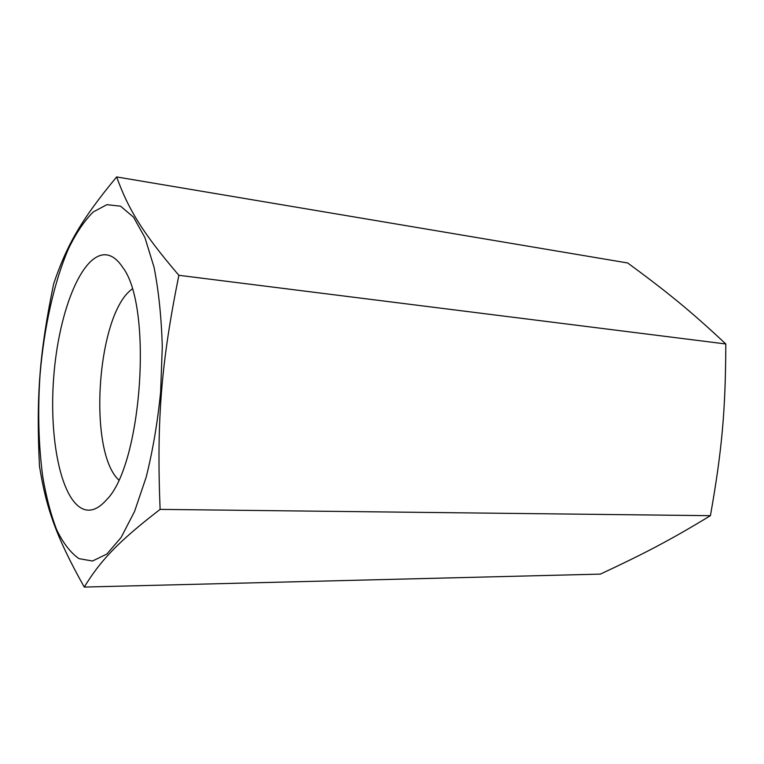 <?xml version="1.0" encoding="UTF-8"?>
<svg xmlns="http://www.w3.org/2000/svg" width="764" height="764" viewBox="0 0 764 764"><rect width="100%" height="100%" fill="white"/><g stroke="black" fill="none" stroke-linecap="round" stroke-linejoin="round"><path stroke-width="1.15" d="M132.153 289.059C97.066 313.622 87.402 450.664 118.687 479.907M84.26 587.067C100.304 560.986 116.892 542.679 160.106 509.387C156.572 420.257 161.07 363.607 178.862 275.298C141.636 231.778 128.209 208.744 116.644 176.933C80.411 220.624 66.554 246.018 53.7 283.673C39.499 352.481 36.099 396.43 39.47 466.126C46.117 507.525 55.715 536.166 84.26 587.067L600.361 574.108C644.348 553.566 670.248 540.1 710.415 515.681L160.106 509.387M78.988 558.637L92.492 561.024L106.788 554.101L121.104 537.493L134.559 511.469L146.191 477.128C152.79 450.664 157.604 422.272 160.631 391.932L162.283 346.846C161.443 317.48 158.692 290.922 154.032 267.18L144.95 237.652L133.509 217.129L120.55 206.184L106.884 204.676L93.275 211.934C84.432 220.71 76.209 232.905 68.607 248.491C54.101 281.954 44.073 327.364 40.062 374.589C37.627 410.631 38.515 444.619 42.727 476.555C46.146 496.686 50.768 514.382 56.612 529.624C63.106 543.099 70.565 552.773 78.988 558.637M116.644 176.933L627.674 262.969C667.497 292.24 690.646 310.996 725.8 343.972C725.59 410.335 721.99 450.435 710.415 515.681M102.93 254.87C110.083 254.011 116.711 258.232 122.813 267.524C153.087 306.651 141.884 465.438 106.425 499.914C98.298 509.091 90.458 512.109 82.904 508.958C60.709 499.198 48.839 438.058 53.757 376.556C58.436 315.045 79.599 258.146 102.93 254.87M178.862 275.298L725.8 343.972"/></g></svg>
